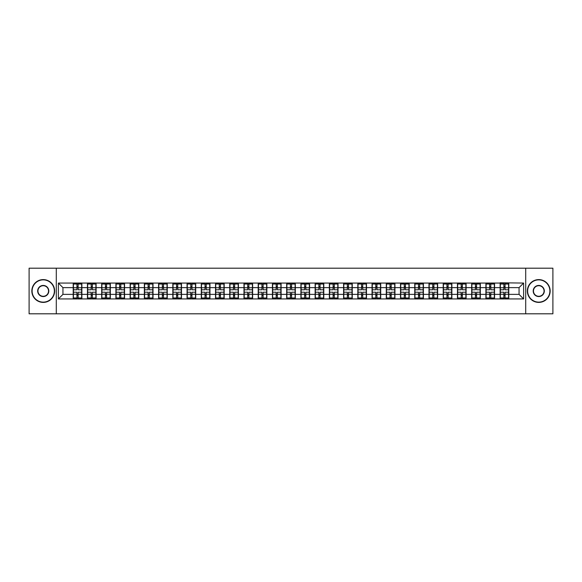 <?xml version="1.0" encoding="UTF-8"?>
<svg xmlns="http://www.w3.org/2000/svg" width="582" height="582" viewBox="0 0 582 582"><rect width="100%" height="100%" fill="white"/><g stroke="black" fill="none" stroke-linecap="round" stroke-linejoin="round"><path stroke-width="0.87" d="M525.713 313.807L552.9 313.807L552.9 268.193L525.713 268.193L525.713 313.807L56.287 313.807L56.287 268.193L29.1 268.193L29.1 313.807L56.287 313.807M525.713 268.193L56.287 268.193M519.057 294.376L519.057 287.624L508.792 287.624L508.792 294.376L519.057 294.376L523.618 298.937L523.618 283.063L500.127 282.787L500.127 287.624L494.562 287.624L494.562 294.376L500.127 294.376L500.127 287.624M523.618 298.937L58.382 298.937L58.382 283.063L73.208 283.063L73.208 287.624L62.943 287.624L62.943 294.376L73.208 294.376L73.208 287.624M500.127 283.063L73.208 283.063M500.127 294.376L500.127 298.937M494.562 294.376L494.562 298.937M494.562 283.063L494.562 287.624M480.332 294.376L485.897 294.376L485.897 287.624L480.332 287.624L480.332 298.937M485.897 294.376L485.897 298.937M485.897 283.063L485.897 287.624M480.332 283.063L480.332 287.624M466.102 294.376L471.667 294.376L471.667 287.624L466.102 287.624L466.102 298.937M471.667 294.376L471.667 298.937M471.667 283.063L471.667 287.624M466.102 283.063L466.102 287.624M451.872 294.376L457.437 294.376L457.437 287.624L451.872 287.624L451.872 298.937M457.437 294.376L457.437 298.937M457.437 283.063L457.437 287.624M451.872 283.063L451.872 287.624M437.642 294.376L443.208 294.376L443.208 287.624L437.642 287.624L437.642 298.937M443.208 294.376L443.208 298.937M443.208 283.063L443.208 287.624M437.642 283.063L437.642 287.624M423.412 294.376L428.978 294.376L428.978 287.624L423.412 287.624L423.412 298.937M428.978 294.376L428.978 298.937M428.978 283.063L428.978 287.624M423.412 283.063L423.412 287.624M409.182 294.376L414.74 294.376L414.74 287.624L409.182 287.624L409.182 298.937M414.74 294.376L414.74 298.937M414.74 283.063L414.74 287.624M409.182 283.063L409.182 287.624M394.945 294.376L400.511 294.376L400.511 287.624L394.945 287.624L394.945 298.937M400.511 294.376L400.511 298.937M400.511 283.063L400.511 287.624M394.945 283.063L394.945 287.624M380.715 294.376L386.281 294.376L386.281 287.624L380.715 287.624L380.715 298.937M386.281 294.376L386.281 298.937M386.281 283.063L386.281 287.624M380.715 283.063L380.715 287.624M366.485 294.376L372.051 294.376L372.051 287.624L366.485 287.624L366.485 298.937M372.051 294.376L372.051 298.937M372.051 283.063L372.051 287.624M366.485 283.063L366.485 287.624M352.255 294.376L357.821 294.376L357.821 287.624L352.255 287.624L352.255 298.937M357.821 294.376L357.821 298.937M357.821 283.063L357.821 287.624M352.255 283.063L352.255 287.624M338.026 294.376L343.591 294.376L343.591 287.624L338.026 287.624L338.026 298.937M343.591 294.376L343.591 298.937M343.591 283.063L343.591 287.624M338.026 283.063L338.026 287.624M323.796 294.376L329.361 294.376L329.361 287.624L323.796 287.624L323.796 298.937M329.361 294.376L329.361 298.937M329.361 283.063L329.361 287.624M323.796 283.063L323.796 287.624M309.566 294.376L315.131 294.376L315.131 287.624L309.566 287.624L309.566 298.937M315.131 294.376L315.131 298.937M315.131 283.063L315.131 287.624M309.566 283.063L309.566 287.624M295.336 294.376L300.901 294.376L300.901 287.624L295.336 287.624L295.336 298.937M300.901 294.376L300.901 298.937M300.901 283.063L300.901 287.624M295.336 283.063L295.336 287.624M281.099 294.376L286.664 294.376L286.664 287.624L281.099 287.624L281.099 298.937M286.664 294.376L286.664 298.937M286.664 283.063L286.664 287.624M281.099 283.063L281.099 287.624M266.869 294.376L272.434 294.376L272.434 287.624L266.869 287.624L266.869 298.937M272.434 294.376L272.434 298.937M272.434 283.063L272.434 287.624M266.869 283.063L266.869 287.624M252.639 294.376L258.204 294.376L258.204 287.624L252.639 287.624L252.639 298.937M258.204 294.376L258.204 298.937M258.204 283.063L258.204 287.624M252.639 283.063L252.639 287.624M238.409 294.376L243.974 294.376L243.974 287.624L238.409 287.624L238.409 298.937M243.974 294.376L243.974 298.937M243.974 283.063L243.974 287.624M238.409 283.063L238.409 287.624M224.179 294.376L229.745 294.376L229.745 287.624L224.179 287.624L224.179 298.937M229.745 294.376L229.745 298.937M229.745 283.063L229.745 287.624M224.179 283.063L224.179 287.624M209.949 294.376L215.515 294.376L215.515 287.624L209.949 287.624L209.949 298.937M215.515 294.376L215.515 298.937M215.515 283.063L215.515 287.624M209.949 283.063L209.949 287.624M195.719 294.376L201.285 294.376L201.285 287.624L195.719 287.624L195.719 298.937M201.285 294.376L201.285 298.937M201.285 283.063L201.285 287.624M195.719 283.063L195.719 287.624M181.489 294.376L187.055 294.376L187.055 287.624L181.489 287.624L181.489 298.937M187.055 294.376L187.055 298.937M187.055 283.063L187.055 287.624M181.489 283.063L181.489 287.624M167.26 294.376L172.818 294.376L172.818 287.624L167.26 287.624L167.26 298.937M172.818 294.376L172.818 298.937M172.818 283.063L172.818 287.624M167.26 283.063L167.26 287.624M153.022 294.376L158.588 294.376L158.588 287.624L153.022 287.624L153.022 298.937M158.588 294.376L158.588 298.937M158.588 283.063L158.588 287.624M153.022 283.063L153.022 287.624M138.792 294.376L144.358 294.376L144.358 287.624L138.792 287.624L138.792 298.937M144.358 294.376L144.358 298.937M144.358 283.063L144.358 287.624M138.792 283.063L138.792 287.624M124.563 294.376L130.128 294.376L130.128 287.624L124.563 287.624L124.563 298.937M130.128 294.376L130.128 298.937M130.128 283.063L130.128 287.624M124.563 283.063L124.563 287.624M110.333 294.376L115.898 294.376L115.898 287.624L110.333 287.624L110.333 298.937M115.898 294.376L115.898 298.937M115.898 283.063L115.898 287.624M110.333 283.063L110.333 287.624M96.103 294.376L101.668 294.376L101.668 287.624L96.103 287.624L96.103 298.937M101.668 294.376L101.668 298.937M101.668 283.063L101.668 287.624M96.103 283.063L96.103 287.624M81.873 294.376L87.438 294.376L87.438 287.624L81.873 287.624L81.873 298.937M87.438 294.376L87.438 298.937M87.438 283.063L87.438 287.624M81.873 283.063L81.873 287.624M73.208 294.376L73.208 298.937M62.943 294.376L58.382 298.937M58.382 283.063L62.943 287.624M508.792 294.376L508.792 298.937M508.792 283.063L508.792 287.624M523.618 283.063L519.057 287.624M73.434 287.763L76.948 287.763L76.948 283.019L73.434 283.019L73.434 292.229L76.948 292.229L76.948 294.237L78.134 294.223L78.134 292.229L81.647 292.229L81.647 283.019L78.134 283.019L78.134 284.023L81.647 284.023M76.948 286.446L78.134 286.446M78.134 284.162L76.948 284.162M73.434 289.771L76.948 289.771L76.948 287.763L78.134 287.777L78.134 289.771L81.647 289.771M73.434 284.023L76.948 284.023M76.948 297.839L78.134 297.839M76.948 295.554L78.134 295.554M73.434 298.981L76.948 298.981L76.948 297.977L73.434 297.977L73.434 298.981M73.434 292.229L73.434 294.237L76.948 294.237L76.948 297.977M73.434 294.237L73.434 297.977M81.647 292.229L81.647 298.981L78.134 298.981L78.134 297.977L81.647 297.977M81.647 294.237L78.134 294.237L78.134 297.977M81.647 287.763L78.134 287.763L78.134 284.023M87.664 287.763L91.178 287.763L91.178 283.019L87.664 283.019L87.664 292.229L91.178 292.229L91.178 294.237L92.363 294.223L92.363 292.229L95.877 292.229L95.877 283.019L92.363 283.019L92.363 284.023L95.877 284.023M91.178 286.446L92.363 286.446M92.363 284.162L91.178 284.162M87.664 289.771L91.178 289.771L91.178 287.763L92.363 287.777L92.363 289.771L95.877 289.771M87.664 284.023L91.178 284.023M91.178 297.839L92.363 297.839M91.178 295.554L92.363 295.554M87.664 298.981L91.178 298.981L91.178 297.977L87.664 297.977L87.664 298.981M87.664 292.229L87.664 294.237L91.178 294.237L91.178 297.977M87.664 294.237L87.664 297.977M95.877 292.229L95.877 298.981L92.363 298.981L92.363 297.977L95.877 297.977M95.877 294.237L92.363 294.237L92.363 297.977M95.877 287.763L92.363 287.763L92.363 284.023M101.894 287.763L105.407 287.763L105.407 283.019L101.894 283.019L101.894 292.229L105.407 292.229L105.407 294.237L106.593 294.223L106.593 292.229L110.107 292.229L110.107 283.019L106.593 283.019L106.593 284.023L110.107 284.023M105.407 286.446L106.593 286.446M106.593 284.162L105.407 284.162M101.894 289.771L105.407 289.771L105.407 287.763L106.593 287.777L106.593 289.771L110.107 289.771M101.894 284.023L105.407 284.023M105.407 297.839L106.593 297.839M105.407 295.554L106.593 295.554M101.894 298.981L105.407 298.981L105.407 297.977L101.894 297.977L101.894 298.981M101.894 292.229L101.894 294.237L105.407 294.237L105.407 297.977M101.894 294.237L101.894 297.977M110.107 292.229L110.107 298.981L106.593 298.981L106.593 297.977L110.107 297.977M110.107 294.237L106.593 294.237L106.593 297.977M110.107 287.763L106.593 287.763L106.593 284.023M116.124 287.763L119.637 287.763L119.637 283.019L116.124 283.019L116.124 292.229L119.637 292.229L119.637 294.237L120.823 294.223L120.823 292.229L124.337 292.229L124.337 283.019L120.823 283.019L120.823 284.023L124.337 284.023M119.637 286.446L120.823 286.446M120.823 284.162L119.637 284.162M116.124 289.771L119.637 289.771L119.637 287.763L120.823 287.777L120.823 289.771L124.337 289.771M116.124 284.023L119.637 284.023M119.637 297.839L120.823 297.839M119.637 295.554L120.823 295.554M116.124 298.981L119.637 298.981L119.637 297.977L116.124 297.977L116.124 298.981M116.124 292.229L116.124 294.237L119.637 294.237L119.637 297.977M116.124 294.237L116.124 297.977M124.337 292.229L124.337 298.981L120.823 298.981L120.823 297.977L124.337 297.977M124.337 294.237L120.823 294.237L120.823 297.977M124.337 287.763L120.823 287.763L120.823 284.023M130.353 287.763L133.867 287.763L133.867 283.019L130.353 283.019L130.353 292.229L133.867 292.229L133.867 294.237L135.053 294.223L135.053 292.229L138.567 292.229L138.567 283.019L135.053 283.019L135.053 284.023L138.567 284.023M133.867 286.446L135.053 286.446M135.053 284.162L133.867 284.162M130.353 289.771L133.867 289.771L133.867 287.763L135.053 287.777L135.053 289.771L138.567 289.771M130.353 284.023L133.867 284.023M133.867 297.839L135.053 297.839M133.867 295.554L135.053 295.554M130.353 298.981L133.867 298.981L133.867 297.977L130.353 297.977L130.353 298.981M130.353 292.229L130.353 294.237L133.867 294.237L133.867 297.977M130.353 294.237L130.353 297.977M138.567 292.229L138.567 298.981L135.053 298.981L135.053 297.977L138.567 297.977M138.567 294.237L135.053 294.237L135.053 297.977M138.567 287.763L135.053 287.763L135.053 284.023M144.591 287.763L148.097 287.763L148.097 283.019L144.591 283.019L144.591 292.229L148.097 292.229L148.097 294.237L149.283 294.223L149.283 292.229L152.797 292.229L152.797 283.019L149.283 283.019L149.283 284.023L152.797 284.023M148.097 286.446L149.283 286.446M149.283 284.162L148.097 284.162M144.591 289.771L148.097 289.771L148.097 287.763L149.283 287.777L149.283 289.771L152.797 289.771M144.591 284.023L148.097 284.023M148.097 297.839L149.283 297.839M148.097 295.554L149.283 295.554M144.591 298.981L148.097 298.981L148.097 297.977L144.591 297.977L144.591 298.981M144.591 292.229L144.591 294.237L148.097 294.237L148.097 297.977M144.591 294.237L144.591 297.977M152.797 292.229L152.797 298.981L149.283 298.981L149.283 297.977L152.797 297.977M152.797 294.237L149.283 294.237L149.283 297.977M152.797 287.763L149.283 287.763L149.283 284.023M43.243 302.131A11.131 11.131 0 0 0 54.366 291A11.131 11.131 0 0 0 43.243 279.869A11.131 11.131 0 0 0 32.112 291A11.131 11.131 0 0 0 43.243 302.131M43.243 279.6A11.4 11.4 0 0 1 54.643 291A11.4 11.4 0 0 1 43.243 302.4A11.4 11.4 0 0 1 31.835 291A11.4 11.4 0 0 1 43.243 279.6M43.243 296.565A5.565 5.565 0 0 1 37.677 291A5.565 5.565 0 0 1 43.243 285.435A5.565 5.565 0 0 1 48.801 291A5.565 5.565 0 0 1 43.243 296.565M43.243 285.711A5.289 5.289 0 0 0 37.946 291A5.289 5.289 0 0 0 43.243 296.289A5.289 5.289 0 0 0 48.532 291A5.289 5.289 0 0 0 43.243 285.711M538.757 302.131A11.131 11.131 0 0 0 549.888 291A11.131 11.131 0 0 0 538.757 279.869A11.131 11.131 0 0 0 527.634 291A11.131 11.131 0 0 0 538.757 302.131M538.757 279.6A11.4 11.4 0 0 1 550.165 291A11.4 11.4 0 0 1 538.757 302.4A11.4 11.4 0 0 1 527.357 291A11.4 11.4 0 0 1 538.757 279.6M538.757 296.565A5.565 5.565 0 0 1 533.199 291A5.565 5.565 0 0 1 538.757 285.435A5.565 5.565 0 0 1 544.323 291A5.565 5.565 0 0 1 538.757 296.565M538.757 285.711A5.289 5.289 0 0 0 533.468 291A5.289 5.289 0 0 0 538.757 296.289A5.289 5.289 0 0 0 544.054 291A5.289 5.289 0 0 0 538.757 285.711M158.821 287.763L162.327 287.763L162.327 283.019L158.821 283.019L158.821 292.229L162.327 292.229L162.327 294.237L163.513 294.223L163.513 292.229L167.027 292.229L167.027 283.019L163.513 283.019L163.513 284.023L167.027 284.023M162.327 286.446L163.513 286.446M163.513 284.162L162.327 284.162M158.821 289.771L162.327 289.771L162.327 287.763L163.513 287.777L163.513 289.771L167.027 289.771M158.821 284.023L162.327 284.023M162.327 297.839L163.513 297.839M162.327 295.554L163.513 295.554M158.821 298.981L162.327 298.981L162.327 297.977L158.821 297.977L158.821 298.981M158.821 292.229L158.821 294.237L162.327 294.237L162.327 297.977M158.821 294.237L158.821 297.977M167.027 292.229L167.027 298.981L163.513 298.981L163.513 297.977L167.027 297.977M167.027 294.237L163.513 294.237L163.513 297.977M167.027 287.763L163.513 287.763L163.513 284.023M173.05 287.763L176.564 287.763L176.564 283.019L173.05 283.019L173.05 292.229L176.564 292.229L176.564 294.237L177.75 294.223L177.75 292.229L181.257 292.229L181.257 283.019L177.75 283.019L177.75 284.023L181.257 284.023M176.564 286.446L177.75 286.446M177.75 284.162L176.564 284.162M173.05 289.771L176.564 289.771L176.564 287.763L177.75 287.777L177.75 289.771L181.257 289.771M173.05 284.023L176.564 284.023M176.564 297.839L177.75 297.839M176.564 295.554L177.75 295.554M173.05 298.981L176.564 298.981L176.564 297.977L173.05 297.977L173.05 298.981M173.05 292.229L173.05 294.237L176.564 294.237L176.564 297.977M173.05 294.237L173.05 297.977M181.257 292.229L181.257 298.981L177.75 298.981L177.75 297.977L181.257 297.977M181.257 294.237L177.75 294.237L177.75 297.977M181.257 287.763L177.75 287.763L177.75 284.023M187.28 287.763L190.794 287.763L190.794 283.019L187.28 283.019L187.28 292.229L190.794 292.229L190.794 294.237L191.98 294.223L191.98 292.229L195.487 292.229L195.487 283.019L191.98 283.019L191.98 284.023L195.487 284.023M190.794 286.446L191.98 286.446M191.98 284.162L190.794 284.162M187.28 289.771L190.794 289.771L190.794 287.763L191.98 287.777L191.98 289.771L195.487 289.771M187.28 284.023L190.794 284.023M190.794 297.839L191.98 297.839M190.794 295.554L191.98 295.554M187.28 298.981L190.794 298.981L190.794 297.977L187.28 297.977L187.28 298.981M187.28 292.229L187.28 294.237L190.794 294.237L190.794 297.977M187.28 294.237L187.28 297.977M195.487 292.229L195.487 298.981L191.98 298.981L191.98 297.977L195.487 297.977M195.487 294.237L191.98 294.237L191.98 297.977M195.487 287.763L191.98 287.763L191.98 284.023M201.51 287.763L205.024 287.763L205.024 283.019L201.51 283.019L201.51 292.229L205.024 292.229L205.024 294.237L206.21 294.223L206.21 292.229L209.724 292.229L209.724 283.019L206.21 283.019L206.21 284.023L209.724 284.023M205.024 286.446L206.21 286.446M206.21 284.162L205.024 284.162M201.51 289.771L205.024 289.771L205.024 287.763L206.21 287.777L206.21 289.771L209.724 289.771M201.51 284.023L205.024 284.023M205.024 297.839L206.21 297.839M205.024 295.554L206.21 295.554M201.51 298.981L205.024 298.981L205.024 297.977L201.51 297.977L201.51 298.981M201.51 292.229L201.51 294.237L205.024 294.237L205.024 297.977M201.51 294.237L201.51 297.977M209.724 292.229L209.724 298.981L206.21 298.981L206.21 297.977L209.724 297.977M209.724 294.237L206.21 294.237L206.21 297.977M209.724 287.763L206.21 287.763L206.21 284.023M215.74 287.763L219.254 287.763L219.254 283.019L215.74 283.019L215.74 292.229L219.254 292.229L219.254 294.237L220.44 294.223L220.44 292.229L223.954 292.229L223.954 283.019L220.44 283.019L220.44 284.023L223.954 284.023M219.254 286.446L220.44 286.446M220.44 284.162L219.254 284.162M215.74 289.771L219.254 289.771L219.254 287.763L220.44 287.777L220.44 289.771L223.954 289.771M215.74 284.023L219.254 284.023M219.254 297.839L220.44 297.839M219.254 295.554L220.44 295.554M215.74 298.981L219.254 298.981L219.254 297.977L215.74 297.977L215.74 298.981M215.74 292.229L215.74 294.237L219.254 294.237L219.254 297.977M215.74 294.237L215.74 297.977M223.954 292.229L223.954 298.981L220.44 298.981L220.44 297.977L223.954 297.977M223.954 294.237L220.44 294.237L220.44 297.977M223.954 287.763L220.44 287.763L220.44 284.023M229.97 287.763L233.484 287.763L233.484 283.019L229.97 283.019L229.97 292.229L233.484 292.229L233.484 294.237L234.67 294.223L234.67 292.229L238.183 292.229L238.183 283.019L234.67 283.019L234.67 284.023L238.183 284.023M233.484 286.446L234.67 286.446M234.67 284.162L233.484 284.162M229.97 289.771L233.484 289.771L233.484 287.763L234.67 287.777L234.67 289.771L238.183 289.771M229.97 284.023L233.484 284.023M233.484 297.839L234.67 297.839M233.484 295.554L234.67 295.554M229.97 298.981L233.484 298.981L233.484 297.977L229.97 297.977L229.97 298.981M229.97 292.229L229.97 294.237L233.484 294.237L233.484 297.977M229.97 294.237L229.97 297.977M238.183 292.229L238.183 298.981L234.67 298.981L234.67 297.977L238.183 297.977M238.183 294.237L234.67 294.237L234.67 297.977M238.183 287.763L234.67 287.763L234.67 284.023M244.2 287.763L247.714 287.763L247.714 283.019L244.2 283.019L244.2 292.229L247.714 292.229L247.714 294.237L248.9 294.223L248.9 292.229L252.413 292.229L252.413 283.019L248.9 283.019L248.9 284.023L252.413 284.023M247.714 286.446L248.9 286.446M248.9 284.162L247.714 284.162M244.2 289.771L247.714 289.771L247.714 287.763L248.9 287.777L248.9 289.771L252.413 289.771M244.2 284.023L247.714 284.023M247.714 297.839L248.9 297.839M247.714 295.554L248.9 295.554M244.2 298.981L247.714 298.981L247.714 297.977L244.2 297.977L244.2 298.981M244.2 292.229L244.2 294.237L247.714 294.237L247.714 297.977M244.2 294.237L244.2 297.977M252.413 292.229L252.413 298.981L248.9 298.981L248.9 297.977L252.413 297.977M252.413 294.237L248.9 294.237L248.9 297.977M252.413 287.763L248.9 287.763L248.9 284.023M258.437 287.763L261.944 287.763L261.944 283.019L258.437 283.019L258.437 292.229L261.944 292.229L261.944 294.237L263.129 294.223L263.129 292.229L266.643 292.229L266.643 283.019L263.129 283.019L263.129 284.023L266.643 284.023M261.944 286.446L263.129 286.446M263.129 284.162L261.944 284.162M258.437 289.771L261.944 289.771L261.944 287.763L263.129 287.777L263.129 289.771L266.643 289.771M258.437 284.023L261.944 284.023M261.944 297.839L263.129 297.839M261.944 295.554L263.129 295.554M258.437 298.981L261.944 298.981L261.944 297.977L258.437 297.977L258.437 298.981M258.437 292.229L258.437 294.237L261.944 294.237L261.944 297.977M258.437 294.237L258.437 297.977M266.643 292.229L266.643 298.981L263.129 298.981L263.129 297.977L266.643 297.977M266.643 294.237L263.129 294.237L263.129 297.977M266.643 287.763L263.129 287.763L263.129 284.023M272.667 287.763L276.174 287.763L276.174 283.019L272.667 283.019L272.667 292.229L276.174 292.229L276.174 294.237L277.359 294.223L277.359 292.229L280.873 292.229L280.873 283.019L277.359 283.019L277.359 284.023L280.873 284.023M276.174 286.446L277.359 286.446M277.359 284.162L276.174 284.162M272.667 289.771L276.174 289.771L276.174 287.763L277.359 287.777L277.359 289.771L280.873 289.771M272.667 284.023L276.174 284.023M276.174 297.839L277.359 297.839M276.174 295.554L277.359 295.554M272.667 298.981L276.174 298.981L276.174 297.977L272.667 297.977L272.667 298.981M272.667 292.229L272.667 294.237L276.174 294.237L276.174 297.977M272.667 294.237L272.667 297.977M280.873 292.229L280.873 298.981L277.359 298.981L277.359 297.977L280.873 297.977M280.873 294.237L277.359 294.237L277.359 297.977M280.873 287.763L277.359 287.763L277.359 284.023M286.897 287.763L290.403 287.763L290.403 283.019L286.897 283.019L286.897 292.229L290.403 292.229L290.403 294.237L291.597 294.223L291.597 292.229L295.103 292.229L295.103 283.019L291.597 283.019L291.597 284.023L295.103 284.023M290.403 286.446L291.597 286.446M291.597 284.162L290.403 284.162M286.897 289.771L290.403 289.771L290.403 287.763L291.597 287.777L291.597 289.771L295.103 289.771M286.897 284.023L290.403 284.023M290.403 297.839L291.597 297.839M290.403 295.554L291.597 295.554M286.897 298.981L290.403 298.981L290.403 297.977L286.897 297.977L286.897 298.981M286.897 292.229L286.897 294.237L290.403 294.237L290.403 297.977M286.897 294.237L286.897 297.977M295.103 292.229L295.103 298.981L291.597 298.981L291.597 297.977L295.103 297.977M295.103 294.237L291.597 294.237L291.597 297.977M295.103 287.763L291.597 287.763L291.597 284.023M301.127 287.763L304.641 287.763L304.641 283.019L301.127 283.019L301.127 292.229L304.641 292.229L304.641 294.237L305.826 294.223L305.826 292.229L309.333 292.229L309.333 283.019L305.826 283.019L305.826 284.023L309.333 284.023M304.641 286.446L305.826 286.446M305.826 284.162L304.641 284.162M301.127 289.771L304.641 289.771L304.641 287.763L305.826 287.777L305.826 289.771L309.333 289.771M301.127 284.023L304.641 284.023M304.641 297.839L305.826 297.839M304.641 295.554L305.826 295.554M301.127 298.981L304.641 298.981L304.641 297.977L301.127 297.977L301.127 298.981M301.127 292.229L301.127 294.237L304.641 294.237L304.641 297.977M301.127 294.237L301.127 297.977M309.333 292.229L309.333 298.981L305.826 298.981L305.826 297.977L309.333 297.977M309.333 294.237L305.826 294.237L305.826 297.977M309.333 287.763L305.826 287.763L305.826 284.023M315.357 287.763L318.871 287.763L318.871 283.019L315.357 283.019L315.357 292.229L318.871 292.229L318.871 294.237L320.056 294.223L320.056 292.229L323.563 292.229L323.563 283.019L320.056 283.019L320.056 284.023L323.563 284.023M318.871 286.446L320.056 286.446M320.056 284.162L318.871 284.162M315.357 289.771L318.871 289.771L318.871 287.763L320.056 287.777L320.056 289.771L323.563 289.771M315.357 284.023L318.871 284.023M318.871 297.839L320.056 297.839M318.871 295.554L320.056 295.554M315.357 298.981L318.871 298.981L318.871 297.977L315.357 297.977L315.357 298.981M315.357 292.229L315.357 294.237L318.871 294.237L318.871 297.977M315.357 294.237L315.357 297.977M323.563 292.229L323.563 298.981L320.056 298.981L320.056 297.977L323.563 297.977M323.563 294.237L320.056 294.237L320.056 297.977M323.563 287.763L320.056 287.763L320.056 284.023M329.587 287.763L333.1 287.763L333.1 283.019L329.587 283.019L329.587 292.229L333.1 292.229L333.1 294.237L334.286 294.223L334.286 292.229L337.8 292.229L337.8 283.019L334.286 283.019L334.286 284.023L337.8 284.023M333.1 286.446L334.286 286.446M334.286 284.162L333.1 284.162M329.587 289.771L333.1 289.771L333.1 287.763L334.286 287.777L334.286 289.771L337.8 289.771M329.587 284.023L333.1 284.023M333.1 297.839L334.286 297.839M333.1 295.554L334.286 295.554M329.587 298.981L333.1 298.981L333.1 297.977L329.587 297.977L329.587 298.981M329.587 292.229L329.587 294.237L333.1 294.237L333.1 297.977M329.587 294.237L329.587 297.977M337.8 292.229L337.8 298.981L334.286 298.981L334.286 297.977L337.8 297.977M337.8 294.237L334.286 294.237L334.286 297.977M337.8 287.763L334.286 287.763L334.286 284.023M343.817 287.763L347.33 287.763L347.33 283.019L343.817 283.019L343.817 292.229L347.33 292.229L347.33 294.237L348.516 294.223L348.516 292.229L352.03 292.229L352.03 283.019L348.516 283.019L348.516 284.023L352.03 284.023M347.33 286.446L348.516 286.446M348.516 284.162L347.33 284.162M343.817 289.771L347.33 289.771L347.33 287.763L348.516 287.777L348.516 289.771L352.03 289.771M343.817 284.023L347.33 284.023M347.33 297.839L348.516 297.839M347.33 295.554L348.516 295.554M343.817 298.981L347.33 298.981L347.33 297.977L343.817 297.977L343.817 298.981M343.817 292.229L343.817 294.237L347.33 294.237L347.33 297.977M343.817 294.237L343.817 297.977M352.03 292.229L352.03 298.981L348.516 298.981L348.516 297.977L352.03 297.977M352.03 294.237L348.516 294.237L348.516 297.977M352.03 287.763L348.516 287.763L348.516 284.023M358.046 287.763L361.56 287.763L361.56 283.019L358.046 283.019L358.046 292.229L361.56 292.229L361.56 294.237L362.746 294.223L362.746 292.229L366.26 292.229L366.26 283.019L362.746 283.019L362.746 284.023L366.26 284.023M361.56 286.446L362.746 286.446M362.746 284.162L361.56 284.162M358.046 289.771L361.56 289.771L361.56 287.763L362.746 287.777L362.746 289.771L366.26 289.771M358.046 284.023L361.56 284.023M361.56 297.839L362.746 297.839M361.56 295.554L362.746 295.554M358.046 298.981L361.56 298.981L361.56 297.977L358.046 297.977L358.046 298.981M358.046 292.229L358.046 294.237L361.56 294.237L361.56 297.977M358.046 294.237L358.046 297.977M366.26 292.229L366.26 298.981L362.746 298.981L362.746 297.977L366.26 297.977M366.26 294.237L362.746 294.237L362.746 297.977M366.26 287.763L362.746 287.763L362.746 284.023M372.276 287.763L375.79 287.763L375.79 283.019L372.276 283.019L372.276 292.229L375.79 292.229L375.79 294.237L376.976 294.223L376.976 292.229L380.49 292.229L380.49 283.019L376.976 283.019L376.976 284.023L380.49 284.023M375.79 286.446L376.976 286.446M376.976 284.162L375.79 284.162M372.276 289.771L375.79 289.771L375.79 287.763L376.976 287.777L376.976 289.771L380.49 289.771M372.276 284.023L375.79 284.023M375.79 297.839L376.976 297.839M375.79 295.554L376.976 295.554M372.276 298.981L375.79 298.981L375.79 297.977L372.276 297.977L372.276 298.981M372.276 292.229L372.276 294.237L375.79 294.237L375.79 297.977M372.276 294.237L372.276 297.977M380.49 292.229L380.49 298.981L376.976 298.981L376.976 297.977L380.49 297.977M380.49 294.237L376.976 294.237L376.976 297.977M380.49 287.763L376.976 287.763L376.976 284.023M386.513 287.763L390.02 287.763L390.02 283.019L386.513 283.019L386.513 292.229L390.02 292.229L390.02 294.237L391.206 294.223L391.206 292.229L394.72 292.229L394.72 283.019L391.206 283.019L391.206 284.023L394.72 284.023M390.02 286.446L391.206 286.446M391.206 284.162L390.02 284.162M386.513 289.771L390.02 289.771L390.02 287.763L391.206 287.777L391.206 289.771L394.72 289.771M386.513 284.023L390.02 284.023M390.02 297.839L391.206 297.839M390.02 295.554L391.206 295.554M386.513 298.981L390.02 298.981L390.02 297.977L386.513 297.977L386.513 298.981M386.513 292.229L386.513 294.237L390.02 294.237L390.02 297.977M386.513 294.237L386.513 297.977M394.72 292.229L394.72 298.981L391.206 298.981L391.206 297.977L394.72 297.977M394.72 294.237L391.206 294.237L391.206 297.977M394.72 287.763L391.206 287.763L391.206 284.023M400.743 287.763L404.25 287.763L404.25 283.019L400.743 283.019L400.743 292.229L404.25 292.229L404.25 294.237L405.436 294.223L405.436 292.229L408.95 292.229L408.95 283.019L405.436 283.019L405.436 284.023L408.95 284.023M404.25 286.446L405.436 286.446M405.436 284.162L404.25 284.162M400.743 289.771L404.25 289.771L404.25 287.763L405.436 287.777L405.436 289.771L408.95 289.771M400.743 284.023L404.25 284.023M404.25 297.839L405.436 297.839M404.25 295.554L405.436 295.554M400.743 298.981L404.25 298.981L404.25 297.977L400.743 297.977L400.743 298.981M400.743 292.229L400.743 294.237L404.25 294.237L404.25 297.977M400.743 294.237L400.743 297.977M408.95 292.229L408.95 298.981L405.436 298.981L405.436 297.977L408.95 297.977M408.95 294.237L405.436 294.237L405.436 297.977M408.95 287.763L405.436 287.763L405.436 284.023M414.973 287.763L418.487 287.763L418.487 283.019L414.973 283.019L414.973 292.229L418.487 292.229L418.487 294.237L419.673 294.223L419.673 292.229L423.179 292.229L423.179 283.019L419.673 283.019L419.673 284.023L423.179 284.023M418.487 286.446L419.673 286.446M419.673 284.162L418.487 284.162M414.973 289.771L418.487 289.771L418.487 287.763L419.673 287.777L419.673 289.771L423.179 289.771M414.973 284.023L418.487 284.023M418.487 297.839L419.673 297.839M418.487 295.554L419.673 295.554M414.973 298.981L418.487 298.981L418.487 297.977L414.973 297.977L414.973 298.981M414.973 292.229L414.973 294.237L418.487 294.237L418.487 297.977M414.973 294.237L414.973 297.977M423.179 292.229L423.179 298.981L419.673 298.981L419.673 297.977L423.179 297.977M423.179 294.237L419.673 294.237L419.673 297.977M423.179 287.763L419.673 287.763L419.673 284.023M429.203 287.763L432.717 287.763L432.717 283.019L429.203 283.019L429.203 292.229L432.717 292.229L432.717 294.237L433.903 294.223L433.903 292.229L437.409 292.229L437.409 283.019L433.903 283.019L433.903 284.023L437.409 284.023M432.717 286.446L433.903 286.446M433.903 284.162L432.717 284.162M429.203 289.771L432.717 289.771L432.717 287.763L433.903 287.777L433.903 289.771L437.409 289.771M429.203 284.023L432.717 284.023M432.717 297.839L433.903 297.839M432.717 295.554L433.903 295.554M429.203 298.981L432.717 298.981L432.717 297.977L429.203 297.977L429.203 298.981M429.203 292.229L429.203 294.237L432.717 294.237L432.717 297.977M429.203 294.237L429.203 297.977M437.409 292.229L437.409 298.981L433.903 298.981L433.903 297.977L437.409 297.977M437.409 294.237L433.903 294.237L433.903 297.977M437.409 287.763L433.903 287.763L433.903 284.023M443.433 287.763L446.947 287.763L446.947 283.019L443.433 283.019L443.433 292.229L446.947 292.229L446.947 294.237L448.133 294.223L448.133 292.229L451.647 292.229L451.647 283.019L448.133 283.019L448.133 284.023L451.647 284.023M446.947 286.446L448.133 286.446M448.133 284.162L446.947 284.162M443.433 289.771L446.947 289.771L446.947 287.763L448.133 287.777L448.133 289.771L451.647 289.771M443.433 284.023L446.947 284.023M446.947 297.839L448.133 297.839M446.947 295.554L448.133 295.554M443.433 298.981L446.947 298.981L446.947 297.977L443.433 297.977L443.433 298.981M443.433 292.229L443.433 294.237L446.947 294.237L446.947 297.977M443.433 294.237L443.433 297.977M451.647 292.229L451.647 298.981L448.133 298.981L448.133 297.977L451.647 297.977M451.647 294.237L448.133 294.237L448.133 297.977M451.647 287.763L448.133 287.763L448.133 284.023M457.663 287.763L461.177 287.763L461.177 283.019L457.663 283.019L457.663 292.229L461.177 292.229L461.177 294.237L462.363 294.223L462.363 292.229L465.876 292.229L465.876 283.019L462.363 283.019L462.363 284.023L465.876 284.023M461.177 286.446L462.363 286.446M462.363 284.162L461.177 284.162M457.663 289.771L461.177 289.771L461.177 287.763L462.363 287.777L462.363 289.771L465.876 289.771M457.663 284.023L461.177 284.023M461.177 297.839L462.363 297.839M461.177 295.554L462.363 295.554M457.663 298.981L461.177 298.981L461.177 297.977L457.663 297.977L457.663 298.981M457.663 292.229L457.663 294.237L461.177 294.237L461.177 297.977M457.663 294.237L457.663 297.977M465.876 292.229L465.876 298.981L462.363 298.981L462.363 297.977L465.876 297.977M465.876 294.237L462.363 294.237L462.363 297.977M465.876 287.763L462.363 287.763L462.363 284.023M471.893 287.763L475.407 287.763L475.407 283.019L471.893 283.019L471.893 292.229L475.407 292.229L475.407 294.237L476.593 294.223L476.593 292.229L480.106 292.229L480.106 283.019L476.593 283.019L476.593 284.023L480.106 284.023M475.407 286.446L476.593 286.446M476.593 284.162L475.407 284.162M471.893 289.771L475.407 289.771L475.407 287.763L476.593 287.777L476.593 289.771L480.106 289.771M471.893 284.023L475.407 284.023M475.407 297.839L476.593 297.839M475.407 295.554L476.593 295.554M471.893 298.981L475.407 298.981L475.407 297.977L471.893 297.977L471.893 298.981M471.893 292.229L471.893 294.237L475.407 294.237L475.407 297.977M471.893 294.237L471.893 297.977M480.106 292.229L480.106 298.981L476.593 298.981L476.593 297.977L480.106 297.977M480.106 294.237L476.593 294.237L476.593 297.977M480.106 287.763L476.593 287.763L476.593 284.023M486.123 287.763L489.637 287.763L489.637 283.019L486.123 283.019L486.123 292.229L489.637 292.229L489.637 294.237L490.822 294.223L490.822 292.229L494.336 292.229L494.336 283.019L490.822 283.019L490.822 284.023L494.336 284.023M489.637 286.446L490.822 286.446M490.822 284.162L489.637 284.162M486.123 289.771L489.637 289.771L489.637 287.763L490.822 287.777L490.822 289.771L494.336 289.771M486.123 284.023L489.637 284.023M489.637 297.839L490.822 297.839M489.637 295.554L490.822 295.554M486.123 298.981L489.637 298.981L489.637 297.977L486.123 297.977L486.123 298.981M486.123 292.229L486.123 294.237L489.637 294.237L489.637 297.977M486.123 294.237L486.123 297.977M494.336 292.229L494.336 298.981L490.822 298.981L490.822 297.977L494.336 297.977M494.336 294.237L490.822 294.237L490.822 297.977M494.336 287.763L490.822 287.763L490.822 284.023M500.353 287.763L503.867 287.763L503.867 283.019L500.353 283.019L500.353 292.229L503.867 292.229L503.867 294.237L505.052 294.223L505.052 292.229L508.566 292.229L508.566 283.019L505.052 283.019L505.052 284.023L508.566 284.023M503.867 286.446L505.052 286.446M505.052 284.162L503.867 284.162M500.353 289.771L503.867 289.771L503.867 287.763L505.052 287.777L505.052 289.771L508.566 289.771M500.353 284.023L503.867 284.023M503.867 297.839L505.052 297.839M503.867 295.554L505.052 295.554M500.353 298.981L503.867 298.981L503.867 297.977L500.353 297.977L500.353 298.981M500.353 292.229L500.353 294.237L503.867 294.237L503.867 297.977M500.353 294.237L500.353 297.977M508.566 292.229L508.566 298.981L505.052 298.981L505.052 297.977L508.566 297.977M508.566 294.237L505.052 294.237L505.052 297.977M508.566 287.763L505.052 287.763L505.052 284.023"/></g></svg>
